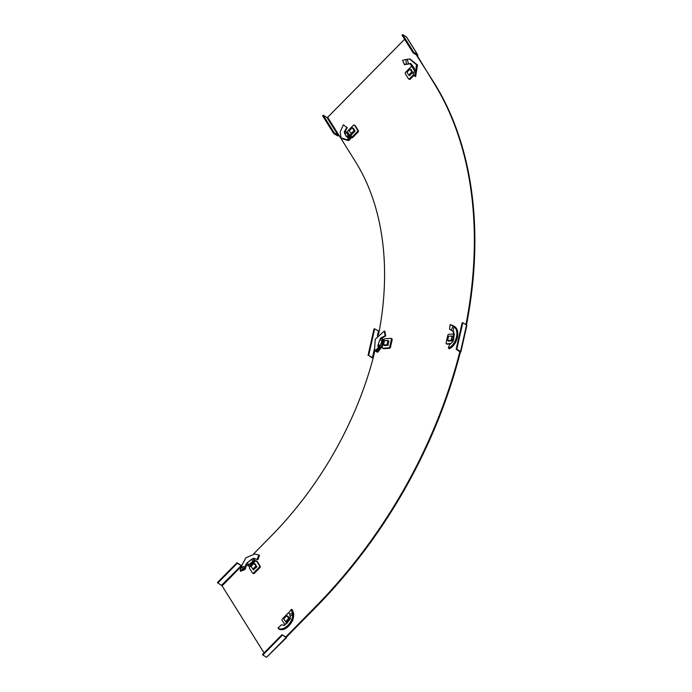 <?xml version="1.0" encoding="UTF-8"?>
<svg xmlns="http://www.w3.org/2000/svg" width="692" height="692" viewBox="0 0 692 692"><rect width="100%" height="100%" fill="white"/><g stroke="black" fill="none" stroke-linecap="round" stroke-linejoin="round"><path stroke-width="1.04" d="M315.708 607.412L286.427 637.124L285.761 636.943L315.171 607.092L315.708 607.412A400.91 275.944 121.1 0 0 460.37 352.107A1.436 0.45 -167.3 0 0 460.872 351.882A1.436 0.45 -167.3 0 0 460.561 351.493L456.815 349.235L462.792 322.732L462.144 322.775L456.166 349.278L456.815 349.235M416.203 54.729L433.979 82.582A400.91 275.944 121.1 0 1 466.469 324.946M264.059 652.911L222.089 585.882L217.435 582.534L236.958 562.726L241.266 565.416M459.895 351.527L459.834 351.778A400.91 275.944 121.1 0 1 315.171 607.092M417.371 56.061A1.436 0.977 147.9 0 0 417.7 54.772L406.628 37.091A1.436 0.977 -32.1 0 0 406.386 36.858L402.649 34.6L402.061 35.197L413.133 52.877L416.973 55.222L433.452 82.261A400.91 275.944 121.1 0 1 465.932 324.626M326.944 117.467L338.016 135.148L334.271 132.899L323.199 115.209L326.944 117.467L327.688 117.285L404.604 39.245M374.355 349.105L372.443 357.617L368.698 355.359L374.675 328.847L379.199 331.295A286.367 197.108 -58.9 0 0 355.368 161.487L338.76 134.966L338.016 135.148M253.566 553.946L270.883 536.369A286.367 197.108 -58.9 0 0 373.23 357.799L372.443 357.617M339.08 135.476A1.436 0.977 147.9 0 1 337.428 135.744L333.691 133.487L322.619 115.806L323.199 115.209M334.271 132.899L333.691 133.487M456.166 349.278L460.37 352.107M417.7 54.772A1.436 0.977 147.9 0 0 417.458 54.538L413.721 52.281L402.649 34.6M413.133 52.877L413.721 52.281M368.698 355.359L371.794 357.66A1.436 0.45 -167.3 0 0 373.152 358.093M368.049 355.403L374.026 328.899L374.675 328.847M462.792 322.732L466.529 324.981A1.436 0.45 12.7 0 1 466.849 325.378L460.872 351.882M241.205 565.641L221.509 585.32M217.764 583.062L237.287 563.253L236.958 562.726M237.287 563.253L241.032 565.511M285.761 636.943L282.016 634.685L286.09 637.47L286.427 637.124M286.557 637.591L266.567 657.279L262.83 655.021L282.353 635.213M282.016 634.685L262.502 654.494L262.83 655.021M240.643 568.244L245.003 567.725L244.544 568.564L240.133 570.39L240.903 567.155L245.868 557.813L254.829 553.92L259.517 555.287L257.969 559.62L257.182 559.603L258.687 555.252M245.513 568.392L245.003 567.725L245.349 568.729L246.62 564.707M255.011 563.85L256.905 566.834L253.488 569.741M246.101 566.143L245.79 564.395L247.191 562.847L253.108 558.332L254.959 558.764M257.182 559.603L255.348 558.773M252.969 558.842L254.094 558.392M253.263 559.145L254.89 560.356L249.033 566.298L247.693 565.485L248.731 564.724L247.191 562.847L251.481 559.309L253.021 561.186L254.284 559.992L253.644 559.015M256.248 561.281L253.843 559.283M249.544 566.938L255.538 560.849L255.132 560.537L255.538 560.849A1.142 0.787 -58.9 0 0 255.824 560.901L256.031 560.883A1.142 0.787 121.1 0 1 256.568 561.151L259.491 565.814A1.142 0.787 121.1 0 1 259.145 567.31L253.687 572.855A1.142 0.787 121.1 0 1 252.459 572.941L249.544 568.279A1.142 0.787 121.1 0 1 249.457 567.552L249.518 567.302A1.142 0.787 -58.9 0 0 249.544 566.938L249.033 566.298M256.836 561.316A1.142 0.787 121.1 0 1 257.286 561.584L256.568 561.151M252.649 573.132L253.358 573.556A1.142 0.787 121.1 0 0 254.397 573.287L259.863 567.743A1.142 0.787 121.1 0 0 260.201 566.238L257.286 561.584M246.309 564.3L247.693 565.485M246.482 564.689L247.252 564.784L246.482 564.689M245.937 566.722L245.764 565.58M245.158 567.466L245.599 566.134L240.903 567.155M245.349 568.729L245.003 569.551L244.544 568.564M245.003 569.551L240.582 571.289L240.133 570.39M254.829 553.92L259.517 555.287M248.731 564.724L253.021 561.186M252.753 569.3L255.876 566.125L254.102 563.297L250.98 566.471L253.834 569.948M254.102 563.297L255.357 564.058M255.876 566.125L256.948 566.774M293.693 614.384L293.417 612.662L289.758 614.262L288.832 612.593L291.194 609.54L292.716 614.15C292.95 623.293 282.734 632.064 278.011 627.912L278.513 628.682C283.452 632.912 293.979 623.786 293.693 614.384L292.716 614.15L290.199 616.486L289.862 618.553L290.528 618.596L289.862 618.553L289.282 620.179L289.853 619.582M288.702 620.162L286.263 622.082M288.106 616.356L289.671 618.856M283.91 625.378L281.549 624.781L278.011 627.912M284.507 625.386L283.807 625.265L284.819 624.859M289.472 613.692L289.161 613.198A1.142 0.787 121.1 0 0 287.941 613.276L282.474 618.83A1.142 0.787 121.1 0 0 282.137 620.326L284.922 624.772M292.785 619.47A1.142 0.787 -58.9 0 0 292.785 619.625L292.076 619.202M292.508 620.222L292.785 619.625L292.803 620.292L292.033 619.47M289.758 614.262L290.199 616.486M293.417 612.662L291.981 609.375L291.194 609.54M284.81 624.98L289.282 620.179L286.566 623.726M288.65 618.466L286.877 615.638L283.755 618.804L285.528 621.632L288.65 618.466L289.567 619.02M285.528 621.632L286.609 622.29M286.877 615.638L288.132 616.39M455.007 326.832L453.191 326.053L451.227 330.145L449.532 329.349L450.172 324.591L454.151 326.788C459.964 331.477 455.673 345.221 448.407 348.067L449.151 348.785C456.668 345.784 461.036 331.598 455.007 326.832L454.151 326.788L452.879 331.416L454.134 333.57M452.04 336.018L448.572 336.26L447.62 340.499L451.08 340.256L452.04 336.018L453.13 336.675L452.187 340.827L448.52 341.044M453.805 332.904L454.237 334.357L453.58 339.807L452.819 341.701L449.454 344.702L448.407 348.067M450.457 344.062L446.721 343.837L451.072 343.535M446.721 343.837A1.142 0.787 121.1 0 1 446.098 342.843L447.767 335.421A1.142 0.787 121.1 0 1 448.874 334.297L453.692 333.959M447.43 344.27A1.142 0.787 121.1 0 1 447.084 344.192L446.366 343.76M454.073 331.866L453.199 331.823M451.227 330.145L452.879 331.416M453.744 325.941L450.172 324.591M453.39 340.291L454.047 334.85M451.08 340.256L452.153 340.905M447.62 340.499L448.814 341.217M379.441 347.894L378.835 347.246L375.384 350.559L376.578 351.873L375.903 351.026L379.77 347.851L377.079 351.372L374.597 349.538L375.228 339.262L384.207 331.131L384.795 331.217L385.738 335.836L385.193 335.724L384.207 331.131M379.086 347.661L377.893 346.337L378.308 347.073L378.29 345.983L380.012 346.554L382.538 339.045L380.721 338.059L385.193 335.724M384.406 345.533L388.082 345.282L388.731 340.957M381.171 338.829L385.738 335.836M378.628 346.9L377.893 346.337L378.152 344.702L379.822 339.867L380.721 338.059L381.11 338.379M382.538 339.045L383.143 339.409L381.353 347.358L382.122 347.643L383.956 339.495A1.142 0.787 -58.9 0 0 384.259 339.262L384.441 339.08A1.142 0.787 121.1 0 1 385.124 338.725L390.824 338.336A1.142 0.787 121.1 0 1 391.447 339.331L389.778 346.753A1.142 0.787 121.1 0 1 388.67 347.877L382.97 348.266A1.142 0.787 121.1 0 1 382.425 348.007L382.33 347.842A1.142 0.787 -58.9 0 0 382.122 347.643M383.956 339.495L383.143 339.409M391.534 338.76A1.142 0.787 121.1 0 1 392.156 339.763L391.447 339.331M382.615 348.188L383.333 348.621A1.142 0.787 121.1 0 0 383.679 348.699L389.38 348.301A1.142 0.787 121.1 0 0 390.487 347.185L392.156 339.763M382.832 348.067L381.629 347.479M381.309 347.765A1.721 0.545 -167.3 0 1 380.488 347.419L379.147 346.614L381.353 347.358M379.147 346.614L380.012 346.554M376.578 351.873L377.867 352.142L380.643 348.578L379.77 347.851M377.867 352.142L377.079 351.372M375.868 351.32L374.597 349.538M382.114 340.654L379.822 339.867L378.152 344.702L380.453 345.49M383.515 344.953L386.975 344.711L387.927 340.473L384.467 340.715L383.515 344.953L384.7 345.671M386.975 344.711L388.048 345.36M387.927 340.473L389.016 341.13M407.043 64.304L409.18 63.924L408.574 63.854L407.207 59.261L405.91 59.495L406.377 64.088L404.491 64.391L402.934 61.354M405.91 59.495L402.433 60.368M411.282 69.78L412.856 72.599L409.439 75.506M410.088 59.071L417.501 65.013L415.641 76.622L413.236 74.866L414.707 69.823M409.18 63.924L410.183 63.448L411.602 64.442L414.257 68.179L414.37 70.091L415.451 70.03M413.894 75.445L410.347 79.052L409.629 78.62L413.288 74.909M409.629 78.62A1.142 0.787 121.1 0 1 408.41 78.706L405.304 73.75A1.142 0.787 121.1 0 1 405.65 72.253L410.788 67.037A1.142 0.787 121.1 0 1 411.472 66.683L411.671 66.666A1.142 0.787 -58.9 0 0 411.697 66.666M410.347 79.052A1.142 0.787 121.1 0 1 409.119 79.13M410.321 63.967L414.465 70.645M410.737 63.465L410.183 63.448M409.75 63.88L410.875 63.482M406.879 64.053L409.119 63.837M406.412 64.391L404.491 64.391M404.5 64.823L403.107 61.718M407.207 59.261L409.707 59.045L416.541 64.832L414.698 76.137M414.041 69.84L414.257 68.179L411.602 64.442L411.394 66.112M410.053 69.062L406.931 72.236L408.704 75.065L411.827 71.89L410.053 69.062L411.308 69.823M411.827 71.89L412.899 72.539M408.704 75.065L409.785 75.713M349.719 135.727L348.569 136.584L347.747 139.87L348.465 140.606L349.581 139.905L348.612 139.36L350.23 134.585L350.238 137.379L347.747 139.87L341.009 137.838L340.196 131.809L343.336 124.845L347.202 127.717L345.343 131.177L345.005 130.615L346.839 127.345M348.569 136.584L347.081 137.068L347.661 137.621L347.185 136.705L348.846 136.687L346.26 131.826L344.261 131.714L345.005 130.615M351.804 134.369L355.074 131.229L353.5 128.409M347.081 137.068L344.564 133.279L344.261 131.714L344.607 132.328L345.343 131.177M346.26 131.826L349.356 136.16M349.815 135.528L347.574 131.947L346.865 132.189M347.574 131.947A1.142 0.787 -58.9 0 0 347.713 131.566L347.765 131.324A1.142 0.787 121.1 0 1 348.188 130.554L353.335 125.339A1.142 0.787 121.1 0 1 354.555 125.252L357.66 130.2A1.142 0.787 121.1 0 1 357.314 131.705L352.176 136.921A1.142 0.787 121.1 0 1 351.493 137.275L351.294 137.284A1.142 0.787 -58.9 0 0 351.276 137.284L352.003 137.717L351.493 137.275M354.823 125.416A1.142 0.787 121.1 0 1 355.264 125.685L354.555 125.252M352.202 137.699A1.142 0.787 121.1 0 0 352.885 137.345L358.032 132.129A1.142 0.787 121.1 0 0 358.37 130.632L355.264 125.685M352.003 137.717A1.142 0.787 -58.9 0 0 351.683 137.803L350.974 137.371M351.683 137.803L350.204 138.443M349.581 139.905L351.268 137.777L351.337 134.828L350.23 134.585M351.268 137.777L350.238 137.379M348.465 140.606L341.407 138.504L341.009 137.838M346.891 132.89L344.564 133.279L346.216 136.402L348.534 136.013M350.922 133.686L354.045 130.52L352.271 127.691L349.149 130.857L352.003 134.343M354.045 130.52L355.117 131.169M352.271 127.691L353.525 128.444M327.688 117.285L338.76 134.966M379.199 331.295L378.403 334.833M374.952 350.135L373.23 357.799M240.972 566.722L222.089 585.882M433.452 82.261L433.979 82.582M406.386 36.858L417.458 54.538M378.412 331.105L377.296 336.07M466.529 324.981L460.561 351.493M286.09 637.47L266.567 657.279M260.201 566.238L259.491 565.814M259.863 567.743L259.145 567.31M254.397 573.287L253.687 572.855M246.127 564.888L245.79 564.395M245.807 567.44L245.452 566.705M293.624 613.501L292.673 613.458M454.41 326.373L453.692 326.408M390.487 347.185L389.778 346.753M389.38 348.301L388.67 347.877M383.679 348.699L382.97 348.266M376.275 351.657L375.687 350.844M408.401 64.079L407.96 63.932M358.37 130.632L357.66 130.2M358.032 132.129L357.314 131.705M352.885 137.345L352.176 136.921M349.097 140.286L348.24 139.646M256.386 560.961L257.095 561.394M290.51 618.786L289.905 618.596M289.87 618.475L284.844 624.833M292.88 620.257L292.214 620.932M453.701 333.103L452.698 341.476M391.17 338.414L391.888 338.838M377.97 346.51L378.386 347.237M408.6 78.897L409.309 79.32M409.707 59.045L410.486 59.088M354.365 125.062L355.082 125.494"/></g></svg>
